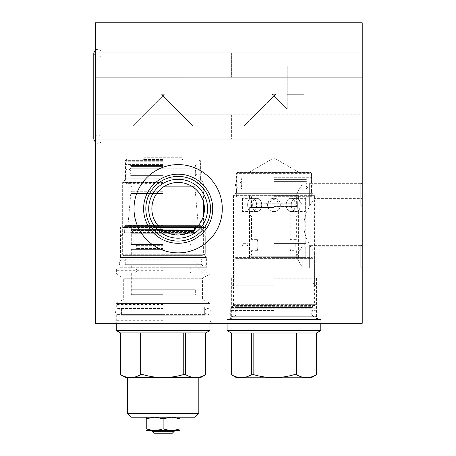 <?xml version="1.0" encoding="UTF-8"?>
<svg xmlns="http://www.w3.org/2000/svg" width="456" height="456" viewBox="0 0 456 456"><rect width="100%" height="100%" fill="white"/><g stroke="black" fill="none" stroke-linecap="round" stroke-linejoin="round"><path stroke-width="0.34" stroke-dasharray="2.28 1.71" d="M95.515 323.281L95.515 22.8L362.224 22.8L362.224 323.281L95.515 323.281M95.515 65.048L95.515 52.85L95.515 65.048M95.515 127.007L95.515 114.809L95.515 127.007M95.515 96.056L95.515 49.031L95.515 96.056M178.148 164.599A44.141 44.141 0 0 0 134.007 208.74A44.141 44.141 0 0 0 178.148 252.88A44.141 44.141 0 0 0 222.289 208.74A44.141 44.141 0 0 0 178.148 164.599A44.141 44.141 0 0 1 222.289 208.74A44.141 44.141 0 0 1 178.148 252.88A44.141 44.141 0 0 1 134.007 208.74A44.141 44.141 0 0 1 178.148 164.599M163.128 323.281L114.325 323.281L163.128 323.281M273.942 323.281L226.945 323.281L273.942 323.281M362.224 52.85L362.224 77.246L362.224 52.85L362.224 77.246L362.224 52.85L231.637 52.85L231.637 77.246L362.224 77.246L226.108 77.246L231.637 77.246L231.637 52.85L226.108 52.85L226.108 77.246L226.108 52.85L362.224 52.85M362.224 114.809L362.224 139.205L362.224 114.809L362.224 139.205L362.224 114.809L226.108 114.809L231.637 114.809L231.637 139.205L226.108 139.205L362.224 139.205L231.637 139.205L231.637 114.809L362.224 114.809M362.224 194.615L362.224 206.545L362.224 194.615M362.224 256.637L362.224 268.567L362.224 256.637M362.224 198.4L362.224 252.852L362.224 198.4L314.418 198.4C315.586 196.73 303.736 212.656 303.901 224.95C302.921 237.348 315.592 254.619 314.418 252.852C315.586 254.522 303.736 238.596 303.901 226.301C302.921 213.904 315.592 196.633 314.418 198.4L314.418 195.635L233.466 195.635L314.418 195.635L312.109 193.327L235.78 193.327L312.109 193.327L311.562 192.01L273.942 192.01L311.562 192.01L311.562 173.645L236.322 173.645L311.562 173.645L310.365 172.442L273.942 172.442L310.365 172.442M226.108 114.809L226.108 139.205L226.108 114.809M360.753 205.075L360.753 194.615L360.753 205.075L302.191 205.075L302.191 184.161L302.191 205.075L296.155 194.615L302.191 184.161L302.191 194.615L302.191 184.161L309.641 184.161L302.191 184.161L296.155 194.615L302.191 205.075L360.753 205.075L360.753 184.161L360.753 205.075L362.224 206.545L360.753 205.075M360.753 184.161L309.641 184.161L360.753 184.161L360.753 194.615L360.753 184.161L362.224 182.685L360.753 184.161M360.753 267.091L360.753 256.637L360.753 267.091L302.191 267.091L302.191 246.177L302.191 267.091L296.155 256.637L302.191 246.177L302.191 256.637L302.191 246.177L309.641 246.177L302.191 246.177L296.155 256.637L302.191 267.091L360.753 267.091L360.753 246.177L360.753 267.091L362.224 268.567L360.753 267.091M360.753 246.177L309.641 246.177L360.753 246.177L360.753 256.637L360.753 246.177L362.224 244.707L360.753 246.177M362.224 252.852L314.418 252.852L314.418 305.463L273.942 305.463L314.418 305.463L317.211 308.262L230.673 308.262L317.211 308.262L317.211 317.997L273.942 317.997L317.211 317.997L318.117 319.559L229.773 319.559L318.117 319.559M273.942 305.463L233.466 305.463L273.942 305.463M273.942 317.997L230.673 317.997L273.942 317.997M273.942 319.559L226.945 319.559L273.942 319.559M273.942 172.442L237.525 172.442L273.942 172.442M273.942 96.056L243.903 126.095L273.942 96.056L243.903 126.095L273.942 96.056L272.203 94.312L275.686 94.312L273.942 96.056L275.686 94.312L272.203 94.312L287.223 109.337L273.942 96.056M163.128 96.056L133.084 126.095L163.128 96.056L133.084 126.095L163.128 96.056L193.167 126.101L163.128 96.056L193.167 126.101L163.128 96.056L164.867 94.312L161.384 94.312L163.128 96.056L161.384 94.312L164.867 94.312L163.128 96.056M163.128 159.161L126.705 159.161L163.128 159.161M161.384 94.312L164.867 94.312L161.384 94.312M272.203 94.312L275.686 94.312L272.203 94.312M287.223 109.337L287.223 66.012L287.223 109.337L287.223 94.312L303.992 94.312L287.223 94.312L287.223 109.337M163.128 160.364L125.503 160.364L163.128 160.364M163.128 182.417L122.653 182.417L163.128 182.417M164.377 186.344L165.123 185.9M165.653 185.609L166.947 184.954M168.27 184.372L169.603 183.876M170.145 183.694L170.954 183.449M172.317 183.101L173.69 182.827M176.466 182.503L177.874 182.446M179.288 182.474L180.707 182.571M182.132 182.748L183.569 183.01M184.161 183.141L185.005 183.358M187.878 184.315L189.303 184.931M190.716 185.643L192.113 186.458M193.481 187.382L194.427 188.089M194.815 188.402L195.202 188.727M196.091 189.519L197.317 190.745M197.915 191.406L198.497 192.084M199.58 193.504L200.264 194.518M200.497 194.889L201.244 196.171M201.427 196.513L201.689 197.026M201.837 197.328L202.299 198.343M202.31 198.366L202.658 199.215M202.663 199.232L202.931 199.956M202.943 199.984L203.137 200.566M205.713 256.853L163.128 256.853L205.713 256.853L205.713 227.487L196.582 227.487L188.311 232.987L179.584 234.994L171.108 234.07L163.128 230.314C167.819 233.478 172.83 235.051 178.148 235.034A26.294 26.294 0 0 0 204.442 208.74A26.294 26.294 0 0 0 178.148 182.446C186.738 182.212 194.176 186.339 200.469 194.837L203.49 201.729M203.553 201.968L203.598 182.417L201.29 180.109L163.128 180.109L201.29 180.109L200.748 178.792L125.503 178.792L200.748 178.792L200.748 160.364L199.546 159.161M207.298 268.835L118.953 268.835L207.298 268.835L206.397 267.273L163.128 267.273L206.397 267.273L206.397 257.537L119.854 257.537L206.397 257.537L203.598 254.744L163.128 254.744L203.598 254.744L203.598 215.335L202.954 217.466L198.303 225.623L188.624 232.856L178.148 235.034A26.294 26.294 0 0 1 151.859 208.74A26.294 26.294 0 0 1 178.148 182.446C172.835 182.428 167.825 183.996 163.128 187.16C148.297 196.502 148.303 220.978 163.128 230.314L159.72 227.487A26.294 26.294 0 0 0 163.128 230.314M203.598 235.034L163.128 235.034L203.598 235.034L203.524 215.631M203.518 215.648L203.228 216.64M203.194 216.742L203 217.324M203 217.33L202.777 217.939M202.743 218.031L202.407 218.88M202.379 218.948L201.962 219.889M201.387 221.046L200.668 222.306M199.118 224.603L198.816 224.996M151.905 207.178L152.042 205.61M152.275 204.06L152.606 202.515M152.697 202.139L153.028 200.982M154.156 197.984L154.367 197.534M154.858 196.536L155.65 195.134M156.528 193.783L157.48 192.495M158.5 191.269L159.583 190.123M160.039 189.679L160.723 189.052M161.909 188.066L163.128 187.16M163.128 254.744L122.653 254.744L163.128 254.744M159.583 227.356L158.5 226.21M156.528 223.696L155.65 222.346M154.858 220.938L154.156 219.49M153.028 216.497L152.606 214.964M152.275 213.419L152.042 211.863M151.905 210.301L151.876 209.731M163.128 267.273L119.854 267.273L163.128 267.273M163.128 268.835L116.132 268.835L163.128 268.835M178.148 179.293A29.446 29.446 0 0 1 207.6 208.74A29.446 29.446 0 0 1 178.148 238.186A29.446 29.446 0 0 1 148.702 208.74A29.446 29.446 0 0 1 178.148 179.293A29.446 29.446 0 0 0 148.702 208.74A29.446 29.446 0 0 0 178.148 238.186A29.446 29.446 0 0 0 207.6 208.74A29.446 29.446 0 0 0 178.148 179.293M178.148 176.404A32.336 32.336 0 0 1 210.484 208.74A32.336 32.336 0 0 1 178.148 241.07A32.336 32.336 0 0 1 145.817 208.74A32.336 32.336 0 0 1 178.148 176.404M178.148 174.186A34.553 34.553 0 0 0 143.594 208.74A34.553 34.553 0 0 0 178.148 243.293A34.553 34.553 0 0 0 212.707 208.74A34.553 34.553 0 0 0 178.148 174.186M148.702 208.74A29.446 29.446 0 0 0 178.148 238.186A29.446 29.446 0 0 0 207.6 208.74A29.446 29.446 0 0 0 178.148 179.293A29.446 29.446 0 0 0 148.702 208.74M134.007 208.74A44.141 44.141 0 0 0 178.148 252.88A44.141 44.141 0 0 0 222.289 208.74A44.141 44.141 0 0 0 178.148 164.599A44.141 44.141 0 0 0 134.007 208.74M102.127 96.056L102.127 49.031L102.127 96.056M362.224 205.884L309.641 205.884L309.641 183.346L309.641 205.884L309.641 183.346L309.641 205.884L362.224 205.884L362.224 183.346L309.641 183.346L362.224 183.346L362.224 205.884M362.224 267.906L309.641 267.906L309.641 245.368L309.641 267.906L309.641 245.368L309.641 267.906L362.224 267.906L362.224 245.368L309.641 245.368L362.224 245.368L362.224 267.906M205.713 227.487L155.445 227.487M163.128 227.487L122.653 227.487L163.128 227.487M163.128 256.853L120.538 256.853L163.128 256.853M163.128 182.446L122.653 182.446L163.128 182.446M163.128 235.034L122.653 235.034L163.128 235.034M163.128 270.699L116.132 270.699L163.128 270.699M163.128 304.471L116.132 304.471L163.128 304.471M273.942 278.211L316.532 278.211L273.942 278.211M273.942 285.781L233.466 285.781L273.942 285.781M273.942 195.635L233.466 195.635L273.942 195.635M163.128 161.743L125.656 161.743L163.128 161.743M163.128 164.57L125.656 164.57L163.128 164.57M163.128 159.879L127.52 159.879L163.128 159.879M163.128 159.583L143.497 159.583L163.128 159.583M181.682 157.719L144.569 157.719L181.682 157.719L182.753 159.879M144.569 157.719L143.497 159.879M163.128 165.83L200.629 165.83L163.128 165.83M163.128 168.834L200.629 168.834L163.128 168.834M163.128 168.235L130.912 168.235L163.128 168.235M163.128 175.628L130.912 175.628L163.128 175.628M163.128 175.024L200.629 175.024L163.128 175.024M163.128 183.169L125.656 183.169L163.128 183.169M163.128 183.62L126.107 183.62L163.128 183.62M163.128 190.978L130.992 190.978L163.128 190.978M163.128 191.879L130.912 191.879L163.128 191.879M163.128 192.785L130.832 192.785L163.128 192.785M163.128 193.686L130.752 193.686L163.128 193.686M163.128 223.104L128.182 223.104L163.128 223.104M163.128 225.355L128.182 225.355L163.128 225.355M163.128 225.629L128.449 225.629L163.128 225.629M125.417 225.629L200.834 225.629L125.417 225.629L124.636 226.41L201.62 226.41L200.834 225.629M201.586 256.813L200.988 257.418L125.263 257.275L200.988 257.275A1.681 1.681 0 0 1 202.401 255.616L205.285 253.946L205.285 235.9L201.62 232.235L201.62 226.41L124.636 226.41L124.636 232.235L201.62 232.235L124.636 232.235L120.965 235.9L205.285 235.9L120.965 235.9L120.965 253.946L205.285 253.946L120.965 253.946L123.855 255.616L202.401 255.616L123.855 255.616A1.681 1.681 0 0 1 125.263 257.275L200.988 257.418L125.263 257.418L124.665 256.813L201.586 256.813L124.665 256.813M171.997 232.178L154.253 232.178L154.253 229.773L171.997 229.773L171.997 232.178L177.532 232.178L177.789 229.773L154.253 229.773M163.128 256.813L119.974 256.813L163.128 256.813M163.128 259.823L119.974 259.823L163.128 259.823M201.586 259.823L200.988 259.219L163.128 259.219L200.988 259.219L200.988 264.326L125.263 264.326L200.988 264.326A1.681 1.681 0 0 0 202.669 266.013L123.582 266.013L202.669 266.013M124.665 259.823L125.263 259.219L163.128 259.219L125.263 259.219L125.263 264.326A1.681 1.681 0 0 1 123.582 266.013L123.582 266.013M120.008 266.013L206.243 266.013L120.008 266.013L120.008 268.835L206.243 268.835L120.008 268.835M206.243 266.013L206.243 268.835M116.371 268.835L209.88 268.835L116.371 268.835L116.371 274.005L209.88 274.005L116.371 274.005L123.701 278.24L202.549 278.24L123.701 278.24L123.701 299.164L202.549 299.164L123.701 299.164L116.28 303.451L209.971 303.451L116.28 303.451L116.28 307.179L209.971 307.179L116.28 307.179M209.88 268.835L209.88 274.005L202.549 278.24L202.549 299.164L209.971 303.451L209.971 307.179M148.462 229.773L148.519 230.086L130.792 230.086L195.459 230.086C196.553 231.762 196.553 232.594 195.459 232.583L130.792 232.583L195.459 232.583L195.065 233.261L163.128 233.261L195.065 233.261L195.065 261.442L208.455 274.831L205.918 276.29L195.065 265.438L195.065 261.442L195.065 289.748L163.128 289.748L195.065 289.748M121.57 307.179L204.681 307.179L121.57 307.179L121.57 315.233L163.128 315.233L121.57 315.233L120.965 314.629L205.285 314.629L120.965 314.629M204.681 307.179L204.681 315.233L163.128 315.233L204.681 315.233L205.285 314.629M163.128 314.629L116.28 314.629L163.128 314.629M209.971 330.497L116.28 330.497M116.28 314.629L116.28 323.281M209.971 314.629L209.971 323.281M205.736 374.644L205.713 374.644C199.01 378.514 192.301 378.514 185.598 374.644L183.244 374.644L183.244 332.943L143.007 332.943L205.736 332.943M140.653 332.943L140.653 374.644C133.95 378.514 127.247 378.514 120.538 374.644L120.538 332.943L183.244 332.943M183.244 374.644C169.831 378.514 156.419 378.514 143.007 374.644L140.653 374.644M200.383 377.733L125.867 377.733M127.429 377.733L198.822 377.733L127.429 377.733M198.822 413.489L127.429 413.489M195.1 417.212L131.157 417.212M171.695 417.212L180.012 417.212L180.012 418.722L171.695 417.217L163.128 418.722L154.789 417.217L171.49 417.212M154.561 417.217L146.239 418.722L146.239 417.217L154.789 417.217M163.128 418.722L163.128 428.777C168.754 430.783 174.386 430.783 180.012 428.777L180.012 418.722M163.128 428.777C157.497 430.783 151.865 430.783 146.239 428.777L146.239 418.722M179.863 430.373L146.387 430.373M163.128 430.373L152.07 430.373L163.128 430.373M174.181 431.336L152.07 431.336M172.322 433.2L153.928 433.2M205.713 332.943L205.713 374.644M185.598 374.644L185.598 332.943M143.007 374.644L143.007 332.943M130.912 289.748L195.339 289.748L130.912 289.748L130.912 294.855A0.302 0.302 0 0 0 131.214 295.157L195.037 295.157L131.214 295.157M163.128 289.748L131.185 289.748L163.128 289.748M195.037 295.157L195.037 295.157A0.302 0.302 0 0 0 195.339 294.855L130.912 294.855L195.339 294.855L195.339 289.748M163.128 295.157L131.784 295.157L163.128 295.157M163.128 294.679L131.305 294.679L163.128 294.679M163.128 272.865L131.305 272.865L163.128 272.865M163.128 267.934L131.305 267.934L163.128 267.934M163.128 266.07L131.305 266.07L163.128 266.07M163.128 254.773L131.305 254.773L163.128 254.773M163.128 249.364L131.305 249.364L163.128 249.364M163.128 244.439L131.305 244.439L163.128 244.439M163.128 232.885L131.305 232.885L163.128 232.885M160.079 230.605L160.039 232.178L160.039 230.497L132.018 230.605L131.305 230.269L163.128 230.269L131.305 230.269L131.305 225.805L194.946 225.805L131.305 225.805M163.128 230.605L163.128 232.178L163.128 231.443L193.777 231.443L163.128 231.443L163.128 230.605L194.216 230.605L194.94 230.269L194.216 230.605L131.607 230.497L130.764 231.334L131.607 232.178L194.644 232.178L195.487 231.334L194.644 230.497L160.039 230.497M194.94 230.269L163.128 230.269L194.94 230.269M193.777 231.443L194.94 232.885L193.777 231.443M163.128 231.443L160.119 231.443M194.946 225.805L194.946 230.166L189.092 230.166L188.277 231.574L189.092 232.987L189.092 230.166L189.092 232.987L194.946 232.987L194.946 244.439M193.771 231.334L194.216 230.605L193.771 231.334M163.128 225.805L130.376 225.805L163.128 225.805M163.128 228.028L131.185 228.028L163.128 228.028M163.128 229.414L131.185 229.414L163.128 229.414M195.875 225.805L195.065 228.028L195.459 230.086L177.732 230.086M171.997 229.773L177.789 229.773M154.253 232.178L177.532 232.178M148.719 232.178L148.519 230.086M163.128 233.261L131.185 233.261L163.128 233.261M163.128 308.438L118.474 308.438L163.128 308.438M163.128 266.013L122.168 266.013L163.128 266.013M163.128 166.429L130.912 166.429L163.128 166.429M163.128 166.035L130.764 166.035L163.128 166.035M273.942 173.041L238.334 173.041L273.942 173.041M273.942 174.904L311.414 174.904L273.942 174.904M273.942 177.732L311.414 177.732L273.942 177.732M273.942 179.59L306.158 179.59L273.942 179.59M273.942 178.991L236.442 178.991L273.942 178.991M273.942 181.995L236.442 181.995L273.942 181.995M273.942 181.397L306.158 181.397L273.942 181.397M273.942 188.79L306.158 188.79L273.942 188.79M273.942 188.185L236.442 188.185L273.942 188.185M273.942 196.331L311.414 196.331L273.942 196.331M273.942 196.781L310.963 196.781L273.942 196.781M273.942 211.533C265.489 211.943 265.415 197.989 273.942 198.371C265.489 197.961 265.415 211.915 273.942 211.533C265.517 211.949 265.386 198.007 273.942 198.371C282.372 197.961 282.503 211.897 273.942 211.533C282.395 211.943 282.475 197.989 273.942 198.371C282.395 197.961 282.475 211.915 273.942 211.533C282.372 211.949 282.503 198.007 273.942 198.371C265.517 197.961 265.386 211.897 273.942 211.533M273.942 243.424L305.765 243.424L273.942 243.424M273.942 257.6L305.765 257.6L273.942 257.6M273.942 195.578L298.389 195.578L273.942 195.578M249.5 195.578L249.5 198.371C250.464 197.961 250.486 211.897 249.5 211.533C250.464 211.949 250.486 198.007 249.5 198.371L242.529 198.371C243.282 197.961 243.293 211.92 242.529 211.533C243.282 211.943 243.293 197.984 242.529 198.371L242.529 211.533L249.5 211.533L249.5 257.6M256.66 198.371C251.381 197.961 251.307 211.897 256.66 211.533C263.3 211.949 263.408 198.007 256.66 198.371C263.3 197.961 263.408 211.897 256.66 211.533C251.381 211.949 251.307 198.007 256.66 198.371L251.729 198.371C258.238 197.955 258.295 211.926 251.729 211.533C246.286 211.943 246.246 197.978 251.729 198.371C246.286 197.961 246.246 211.926 251.729 211.533C258.238 211.949 258.295 197.984 251.729 198.371L256.66 198.371M291.23 198.371C284.584 197.961 284.481 211.897 291.23 211.533C296.503 211.949 296.582 198.007 291.23 198.371C296.503 197.961 296.582 211.897 291.23 211.533C284.584 211.949 284.481 198.007 291.23 198.371L296.155 198.371C301.604 197.961 301.644 211.926 296.155 211.533C289.645 211.949 289.588 197.984 296.155 198.371C289.645 197.955 289.588 211.926 296.155 211.533C301.604 211.943 301.644 197.978 296.155 198.371L291.23 198.371M298.389 195.578L298.389 198.371C297.42 197.961 297.397 211.897 298.389 211.533C297.42 211.949 297.397 198.007 298.389 198.371L305.355 198.371C304.608 197.961 304.597 211.92 305.355 211.533C304.608 211.943 304.597 197.984 305.355 198.371L305.355 211.533L298.389 211.533L298.389 257.6M273.942 196.165L296.36 196.165L273.942 196.165M273.942 206.443L296.36 206.443L273.942 206.443M273.942 207.52L249.654 207.52L273.942 207.52M273.942 214.913L249.654 214.913L273.942 214.913M273.942 215.996L296.36 215.996L273.942 215.996M273.942 255.178L296.36 255.178L273.942 255.178M249.654 257.6L249.654 256.261L298.23 256.261L249.654 256.261L251.53 255.178L251.53 250.675C252.305 251.017 252.322 239.058 251.53 239.377C252.305 239.029 252.322 250.988 251.53 250.675L257.059 250.675C258.09 251.011 258.13 239.086 257.059 239.377C258.09 239.035 258.13 250.96 257.059 250.675L257.059 257.6M290.831 203.735L273.942 203.735L290.831 203.735L290.831 239.377C289.794 239.035 289.76 250.96 290.831 250.675C289.794 251.011 289.76 239.086 290.831 239.377L296.36 239.377C295.579 239.029 295.568 250.988 296.36 250.675C295.579 251.017 295.568 239.058 296.36 239.377L296.36 215.996L298.23 214.913L298.23 207.52L296.36 206.443L296.36 196.165L296.024 195.578M290.831 257.6L290.831 250.675L296.36 250.675L296.36 255.178L298.23 256.261L298.23 257.6M273.942 203.735L257.059 203.735L273.942 203.735M257.059 203.735L257.059 239.377L251.53 239.377L251.53 215.996L249.654 214.913L249.654 207.52L251.53 206.443L251.53 196.165L251.866 195.578M291.23 211.533L296.155 211.533L291.23 211.533M256.66 211.533L251.729 211.533L256.66 211.533M273.942 246.046L305.765 246.046L242.125 246.046L243.31 244.735L242.125 243.424L243.31 244.735L242.125 246.046L273.942 246.046M235.57 257.6L312.314 257.6L235.57 257.6L234.789 258.381L313.095 258.381L312.314 257.6M312.406 307.538L311.807 308.136L236.083 308L311.807 308A1.681 1.681 0 0 1 313.215 306.335L316.099 304.671L316.099 285.963L313.095 282.959L313.095 258.381L234.789 258.381L234.789 282.959L313.095 282.959L234.789 282.959L231.785 285.963L316.099 285.963L231.785 285.963L231.785 304.671L316.099 304.671L231.785 304.671L234.669 306.335L313.215 306.335L234.669 306.335A1.681 1.681 0 0 1 236.083 308L311.807 308.136L236.083 308.136L235.484 307.538L312.406 307.538L235.484 307.538M273.942 307.538L230.793 307.538L273.942 307.538M273.942 310.542L230.793 310.542L273.942 310.542M312.406 310.542L311.807 309.943L273.942 309.943L311.807 309.943L311.807 315.05L236.083 315.05L311.807 315.05A1.681 1.681 0 0 0 313.489 316.732L234.401 316.732L313.489 316.732M235.484 310.542L236.083 309.943L273.942 309.943L236.083 309.943L236.083 315.05A1.681 1.681 0 0 1 234.401 316.732L234.401 316.732M230.827 316.732L317.062 316.732L230.827 316.732L230.827 319.559L317.062 319.559L230.827 319.559M317.062 316.732L317.062 319.559M227.099 319.559L320.79 319.559L227.099 319.559L227.099 323.281M320.79 319.559L320.79 323.281M320.79 330.554L227.099 330.554M316.555 333L296.417 333L316.532 333L316.532 374.701C309.823 378.571 303.12 378.571 296.417 374.701L294.057 374.701C280.651 378.571 267.239 378.571 253.827 374.701L251.473 374.701C244.769 378.571 238.06 378.571 231.357 374.701L231.334 374.701M311.203 377.79L236.687 377.79M231.357 374.701L231.357 333L251.473 333L251.473 374.701M231.334 333L316.532 333M294.057 374.701L294.057 333L253.827 333L253.827 374.701M294.057 333L253.827 333M296.417 374.701L296.417 333M251.473 333L231.357 333M242.125 196.781L242.125 243.327L247.118 243.327L247.967 244.735L247.118 246.149L247.118 243.327L247.118 246.149L242.125 246.046L242.125 257.6M273.942 316.732L314.902 316.732L273.942 316.732M95.515 142.574L97.088 143.264L98.975 143.23L100.651 142.363L102.127 139.177C100.001 131.573 93.588 135.654 93.776 139.177L93.776 52.936C95.988 60.597 102.309 56.407 102.127 52.936L99.858 49.225L95.515 49.544M273.942 192.01L236.322 192.01L273.942 192.01M163.128 180.109L124.961 180.109L163.128 180.109M163.128 320.71L116.132 320.71L163.128 320.71M163.128 322.027L115.585 322.027L163.128 322.027M163.128 165.471L130.912 165.471L163.128 165.471M163.128 178.028L200.629 178.028L163.128 178.028M163.128 186.692L194.889 186.692L163.128 186.692M163.128 191.161L131.51 191.161L163.128 191.161M163.128 191.702L131.51 191.702L163.128 191.702M163.128 192.962L131.356 192.962L163.128 192.962M163.128 193.504L131.356 193.504L163.128 193.504M163.128 271.958L136.412 271.958L163.128 271.958M163.128 248.463L136.412 248.463L163.128 248.463M163.128 245.339L136.412 245.339L163.128 245.339M273.942 191.189L311.414 191.189L273.942 191.189M95.515 52.85L231.637 52.85L95.515 52.85M95.515 77.246L231.637 77.246L95.515 77.246M95.515 114.809L231.637 114.809L95.515 114.809M95.515 139.205L231.637 139.205L95.515 139.205M229.773 319.559L230.673 317.997L230.673 308.262L233.466 305.463L233.466 195.635L235.78 193.327L236.322 192.01L236.322 173.645L237.525 172.442M320.938 323.281L320.938 319.559M226.945 323.281L226.945 319.559M243.897 172.442L243.897 126.107L193.173 126.107L193.173 159.161M95.515 126.107L133.078 126.107L133.078 159.161M95.515 66.012L287.223 66.012M303.992 172.442L303.992 94.312M126.705 159.161L125.503 160.364L125.503 178.792L124.961 180.109L122.653 182.417L122.653 254.744L119.854 257.537L119.854 267.273L118.953 268.835M211.926 323.281L210.666 322.027L210.119 320.71L210.119 268.835M114.325 323.281L115.585 322.027L116.132 320.71L116.132 268.835M95.515 49.031L102.127 49.031M95.515 143.081L102.127 143.081M95.515 133.169L102.127 133.169M95.515 58.949L102.127 58.949M120.538 256.853L120.538 227.487M203.598 202.139L203.598 182.446M122.653 235.034L122.653 182.446M210.119 304.471L210.119 270.699M116.132 304.471L116.132 270.699M231.357 278.211L231.357 319.559M316.532 278.211L316.532 319.559M314.418 285.781L314.418 195.635M233.466 285.781L233.466 195.635M248.765 172.442L273.942 157.901L299.125 172.442M198.73 159.879L200.594 161.743L200.594 164.57M127.52 159.879L125.656 161.743L125.656 164.57M195.339 165.83L196.24 164.57M130.912 165.83L130.011 164.57M200.629 168.834L200.629 165.83M125.628 168.834L125.628 165.83M195.937 175.024L195.339 175.628L195.339 168.235L195.937 168.834M130.313 175.024L130.912 175.628L130.912 168.235L130.313 168.834M200.629 178.028L200.629 175.024M125.628 178.028L125.628 175.024M125.656 178.028L125.656 183.169L126.107 183.62M200.594 178.028L200.594 183.169L200.144 183.62M195.259 190.978L194.889 186.692C194.929 184.845 195.869 183.825 197.699 183.62M130.992 190.978L131.368 186.692C131.322 184.845 130.382 183.825 128.552 183.62M194.917 191.879L194.917 190.978M131.334 191.879L131.334 190.978M130.912 191.879L130.832 192.785M195.339 191.879L195.419 192.785M195.077 193.686L195.077 192.785M131.174 193.686L131.174 192.785M130.752 193.686L128.182 223.104L128.449 225.629M195.499 193.686L198.069 223.104L197.801 225.629M206.277 259.823L206.277 256.813M119.974 259.823L119.974 256.813M194.467 295.157L194.946 294.679L194.946 272.865M131.784 295.157L131.305 294.679L131.305 272.865M135.512 267.934L136.412 268.835L136.412 271.958L135.512 272.865M190.739 267.934L189.838 268.835L189.838 271.958L190.739 272.865M131.305 267.934L131.305 266.07M194.946 267.934L194.946 266.07M132.143 266.07L132.143 254.773M194.108 266.07L194.108 254.773M131.305 254.773L131.305 249.364M194.946 254.773L194.946 249.364M135.512 244.439L136.412 245.339L136.412 248.463L135.512 249.364M190.739 244.439L189.838 245.339L189.838 248.463L190.739 249.364M131.305 244.439L131.305 232.885C131.641 233.101 132.023 232.617 132.439 231.443L131.607 232.178L160.039 232.178M163.128 232.178L194.644 232.178L193.806 231.334L194.644 230.497L163.128 230.497M131.185 289.748L131.185 233.261L130.792 232.583C129.703 230.89 129.703 230.058 130.792 230.086L131.185 228.028L130.376 225.805M207.776 314.629C210.381 314.765 213.425 310.034 207.776 308.438C203.114 310.051 204.949 311.693 205.097 313.078L207.776 314.629M118.474 308.438C116.764 307.948 115.795 309.328 115.556 312.571L118.474 314.629C120.441 314.743 121.416 313.369 121.399 310.519L118.474 308.438M204.083 266.013C208.073 266.201 208.073 259.629 204.083 259.823C198.223 261.71 201.677 266.104 204.083 266.013M122.168 259.823L119.734 261.009C118.742 264.121 119.557 265.785 122.168 266.013C126.164 266.201 126.164 259.629 122.168 259.823M198.434 175.024C200.714 175.115 204.391 170.937 198.434 168.834C192.489 170.875 196.12 175.104 198.434 175.024M127.817 168.834L125.605 169.769C123.211 173.36 127.104 175.645 127.817 175.024L129.322 174.637C131.533 172.585 131.391 170.721 128.9 169.028L127.817 168.834M195.339 166.035L195.339 166.429L195.487 166.035M130.912 166.035L130.912 166.429L130.764 166.035M238.334 173.041L236.476 174.904L236.476 177.732M311.414 177.732L311.414 174.904L309.55 173.041M241.731 177.732L241.731 179.59L241.133 178.991M306.158 177.732L306.158 179.59L306.757 178.991M311.442 181.995L311.442 178.991M236.442 181.995L236.442 178.991M306.757 188.185L306.158 188.79L306.158 181.397L306.757 181.995M241.133 181.995L241.731 181.397L241.731 188.79L241.133 188.185M311.442 191.189L311.442 188.185M236.442 191.189L236.442 188.185M236.926 196.781L236.476 196.331L236.476 191.189M310.963 196.781L311.414 196.331L311.414 191.189M305.765 196.781L305.765 243.424C303.97 243.361 304.859 246.61 305.765 246.046L305.765 257.6M266.429 203.735L273.942 199.397L281.455 203.735M317.091 310.542L317.091 307.538M230.793 310.542L230.793 307.538M314.902 316.732C317.319 316.846 320.728 312.423 314.902 310.542C309.134 312.326 312.423 316.857 314.902 316.732M232.987 310.542C230.599 310.433 227.134 314.805 232.987 316.732C236.983 316.926 236.983 310.354 232.987 310.542M309.253 188.185C313.243 188.379 313.243 181.807 309.253 181.995C303.172 184.309 307.099 188.248 309.253 188.185M238.636 181.995C236.02 181.853 233.01 186.618 238.636 188.185C242.632 188.379 242.632 181.801 238.636 181.995"/><path stroke-width="0.68" d="M95.515 22.8L95.515 323.281L362.224 323.281L362.224 22.8L95.515 22.8M134.007 208.74A44.141 44.141 0 0 1 178.148 164.599A44.141 44.141 0 0 1 222.289 208.74A44.141 44.141 0 0 1 178.148 252.88A44.141 44.141 0 0 1 134.007 208.74M163.128 187.16L164.377 186.344M165.123 185.9L165.653 185.609M166.947 184.954L168.27 184.372M169.603 183.876L170.145 183.694M170.954 183.449L172.317 183.101M173.69 182.827L176.466 182.503M177.874 182.446L179.288 182.474M180.707 182.571L182.132 182.748M183.569 183.01L184.161 183.141M185.005 183.358L187.878 184.315M189.303 184.931L190.716 185.643M192.113 186.458L193.481 187.382M194.427 188.089L194.815 188.402M195.202 188.727L196.091 189.519M197.317 190.745L197.915 191.406M198.497 192.084L199.58 193.504M200.264 194.518L200.497 194.889M201.244 196.171L201.427 196.513M201.689 197.026L201.837 197.328M203.137 200.566L203.41 201.449M201.962 219.889L201.387 221.046M200.668 222.306L199.813 223.639M199.654 223.867L199.118 224.603M198.816 224.996L197.87 226.13M197.682 226.336L196.582 227.487L155.445 227.487M151.876 209.731L151.905 207.178M152.042 205.61L152.275 204.06M152.606 202.515L152.697 202.139M153.028 200.982L153.547 199.471M153.558 199.432L154.156 197.984M154.367 197.534L154.858 196.536M155.65 195.134L156.528 193.783M157.48 192.495L158.5 191.269M159.583 190.123L160.039 189.679M160.723 189.052L161.909 188.066M159.583 227.356L159.72 227.487A26.294 26.294 0 0 1 178.148 182.446A26.294 26.294 0 0 1 190.323 232.047A26.294 26.294 0 0 1 163.128 230.314M158.5 226.21L157.651 225.201M157.48 224.985L156.528 223.696M155.65 222.346L154.858 220.938M154.156 219.49L153.564 218.065M153.547 218.008L153.028 216.497M152.606 214.964L152.275 213.419M152.042 211.863L151.905 210.301M148.702 208.74A29.446 29.446 0 0 1 178.148 179.293A29.446 29.446 0 0 1 207.6 208.74A29.446 29.446 0 0 1 178.148 238.186A29.446 29.446 0 0 1 148.702 208.74M145.817 208.74A32.336 32.336 0 0 0 178.148 241.07A32.336 32.336 0 0 0 210.484 208.74A32.336 32.336 0 0 0 178.148 176.404A32.336 32.336 0 0 0 145.817 208.74M143.594 208.74A34.553 34.553 0 0 1 178.148 174.186A34.553 34.553 0 0 1 212.707 208.74A34.553 34.553 0 0 1 178.148 243.293A34.553 34.553 0 0 1 143.594 208.74M116.28 323.281L116.28 330.497L209.971 330.497L205.736 332.943L120.515 332.943L120.538 374.644C127.247 378.514 133.95 378.514 140.653 374.644L143.007 374.644C156.419 378.514 169.831 378.514 183.244 374.644L185.598 374.644C192.301 378.514 199.01 378.514 205.713 374.644L205.713 332.943M209.971 323.281L209.971 330.497M116.28 330.497L120.515 332.943L120.515 374.644L125.867 377.733L200.383 377.733L205.713 374.644M185.598 332.943L185.598 374.644M143.007 332.943L143.007 374.644M183.244 374.644L183.244 332.943M140.653 374.644L140.653 332.943M127.429 377.733L127.429 413.489L131.157 417.212L195.1 417.212L198.822 413.489L198.822 377.733M154.555 417.212L146.239 417.212L146.239 418.722L154.555 417.217L163.128 418.722L171.479 417.217L154.766 417.212M171.69 417.217L180.012 418.722L180.012 417.217L171.479 417.217M127.429 413.489L198.822 413.489M146.239 418.722L146.239 428.777C146.239 430.783 146.239 430.783 146.239 428.777C146.239 430.783 146.239 430.783 146.239 428.777C151.865 430.783 157.497 430.783 163.128 428.777C168.754 430.783 174.386 430.783 180.012 428.777C180.012 430.783 180.012 430.783 180.012 428.777C180.012 430.783 180.012 430.783 180.012 428.777L180.012 418.722M163.128 428.777L163.128 418.722M146.239 430.287L180.012 430.287M152.07 430.373L152.07 431.336L174.181 431.336L174.181 430.373M152.07 431.336L153.928 433.2L172.322 433.2L174.181 431.336M320.79 323.281L320.79 330.554L316.555 333L231.334 333L231.334 374.701L236.687 377.79L311.203 377.79L316.555 374.701L316.532 333M227.099 323.281L227.099 330.554L320.79 330.554M227.099 330.554L231.334 333M296.417 333L296.417 374.701C303.12 378.571 309.823 378.571 316.532 374.701M231.334 374.701L231.357 374.701C238.06 378.571 244.769 378.571 251.473 374.701L251.473 333M231.357 333L231.357 374.701M251.473 374.701L253.827 374.701C267.239 378.571 280.651 378.571 294.057 374.701L294.057 333M253.827 333L253.827 374.701M294.057 374.701L296.417 374.701M95.515 49.544L93.776 52.936L93.776 139.177L95.515 142.574M203.598 202.139L203.598 215.335M205.736 332.943L205.736 374.644M316.555 333L316.555 374.701"/></g></svg>
